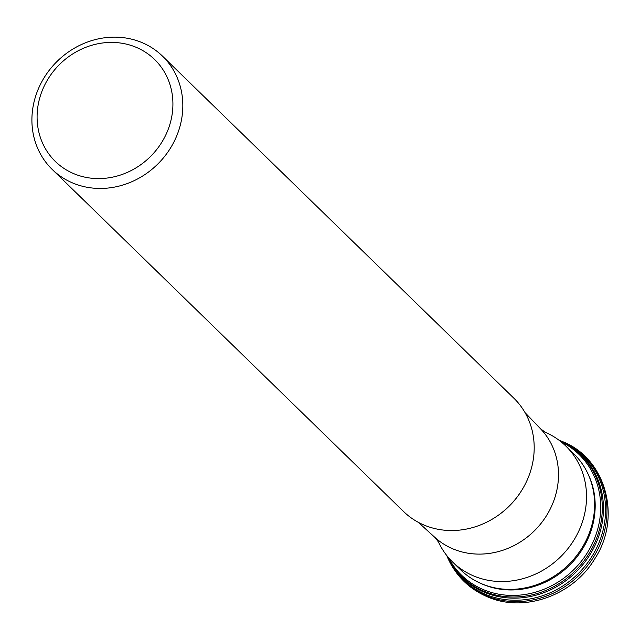 <?xml version="1.0" encoding="UTF-8"?>
<svg xmlns="http://www.w3.org/2000/svg" width="640" height="640" viewBox="0 0 640 640"><rect width="100%" height="100%" fill="white"/><g stroke="black" fill="none" stroke-linecap="round" stroke-linejoin="round"><path stroke-width="0.96" d="M558.968 440.184A86.312 78.48 134.2 0 1 559.384 440.344A86.312 78.48 134.2 0 1 560.936 440.976A86.312 78.48 134.2 0 1 596.44 548.344A86.312 78.48 134.2 0 1 485.48 594.328A86.312 78.48 134.2 0 1 446.896 555.88A86.312 78.48 134.2 0 1 446.72 555.472M559.208 440.296A85.544 77.784 -45.8 0 0 559 440.208L559.208 440.296A85.544 77.784 -45.8 0 1 567.576 444.456A85.544 77.784 -45.8 0 1 592.04 551.184A85.544 77.784 -45.8 0 1 484.416 592.288A85.544 77.784 -45.8 0 1 451.224 563.968A85.544 77.784 -45.8 0 1 446.752 555.504M565.72 445.936L573.784 453.784A81.04 73.68 134.2 0 1 578.968 552.52A81.04 73.68 134.2 0 1 481.912 583.88A81.04 73.68 134.2 0 1 460.72 569.92L452.656 562.064A81.04 73.68 -45.8 0 0 473.848 576.032A81.04 73.68 -45.8 0 0 570.904 544.672A81.04 73.68 -45.8 0 0 565.72 445.936A81.04 73.68 -45.8 0 0 545.224 432.264L540.512 428.752A75.8 68.92 134.2 0 1 543.208 520.552A75.8 68.92 134.2 0 1 453.096 548.952A75.8 68.92 134.2 0 1 434.808 537.328L418.328 522.336M162.512 56.144L513.888 398.232A79.064 71.888 134.2 0 1 518.944 494.56A79.064 71.888 134.2 0 1 424.256 525.152A79.064 71.888 134.2 0 1 403.584 511.528L52.208 169.44A79.064 71.888 -45.8 0 0 72.8 183.032A79.064 71.888 -45.8 0 0 72.88 183.064A79.064 71.888 -45.8 0 0 167.576 152.472A79.064 71.888 -45.8 0 0 162.512 56.144A79.064 71.888 -45.8 0 0 141.92 42.56A79.064 71.888 -45.8 0 0 141.84 42.52A79.064 71.888 -45.8 0 0 47.152 73.12A79.064 71.888 -45.8 0 0 52.208 169.44M136.032 47.256A71.16 64.696 134.2 0 1 165.416 135.728A71.16 64.696 134.2 0 1 73.968 173.744A71.16 64.696 134.2 0 1 44.592 85.272A71.16 64.696 134.2 0 1 136.032 47.256M434.808 537.328L438.44 541.944A81.04 73.68 -45.8 0 0 452.656 562.064M562.776 441.904A11.856 4.648 112.7 0 0 562.152 441.456M562.072 441.424A86.816 78.936 -45.8 0 0 560.48 440.776L562.112 441.44C605.944 458.208 622.008 517.336 594.896 558.608C573.296 595.4 524.176 613.152 487.28 596.76C468.768 588.736 455.456 575.472 447.36 556.968A86.816 78.936 -45.8 0 0 486.176 595.664A86.816 78.936 -45.8 0 0 597.784 549.416A86.816 78.936 -45.8 0 0 562.072 441.424L560.936 440.976M559.096 440.28A85.128 77.4 134.2 0 1 593.064 546.256A85.128 77.4 134.2 0 1 483.832 591.176A85.128 77.4 134.2 0 1 446.824 555.6M448.288 557.392A84.248 76.6 -45.8 0 0 483.464 589.656A84.248 76.6 -45.8 0 0 590.76 546.784A84.248 76.6 -45.8 0 0 560.928 441.696M587.552 472.968A80.536 73.232 134.2 0 1 571.96 562.744A80.536 73.232 134.2 0 1 483.112 584.44A80.536 73.232 134.2 0 1 480.256 583.168M496.792 516.296A77.024 70.032 -45.8 0 0 521.144 491.28M560.48 440.776L559.384 440.344M447.36 556.968L446.896 555.88M540.512 428.752L525.08 412.688"/></g></svg>
